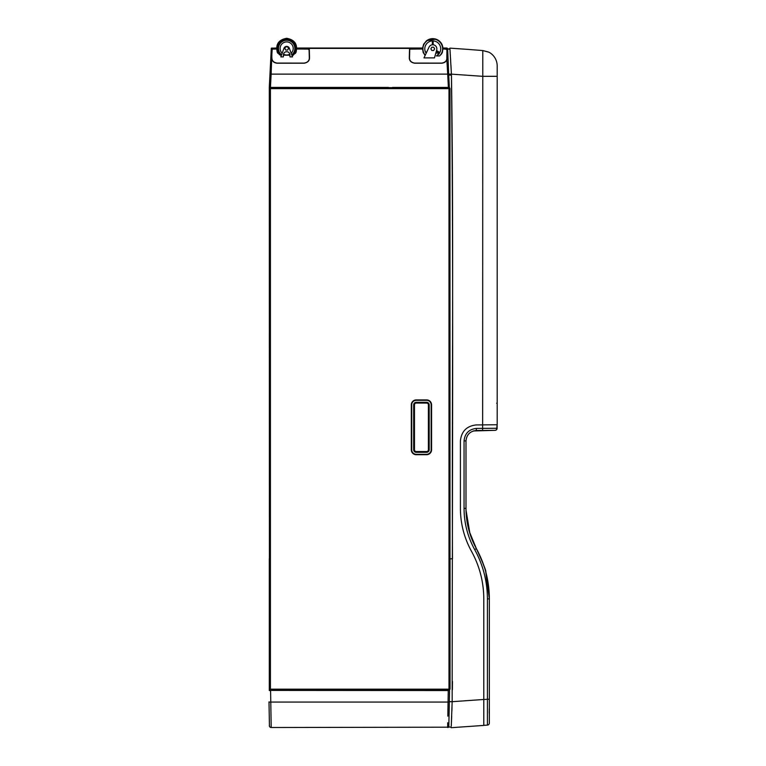 <?xml version="1.0" encoding="UTF-8"?>
<svg xmlns="http://www.w3.org/2000/svg" width="766" height="766" viewBox="0 0 766 766"><rect width="100%" height="100%" fill="white"/><g stroke="black" fill="none" stroke-linecap="round" stroke-linejoin="round"><path stroke-width="1.15" d="M470.037 534.017L466.025 511.066M466.015 510.654L465.996 510.07M465.987 508.921L465.987 508.385C466.044 522.671 469.51 536.085 476.366 548.609C483.231 563.47 486.372 571.245 485.788 571.934C486.353 571.197 483.212 563.431 476.366 548.609L469.146 531.097L466.073 512.339M451.26 726.034L452.16 701.685L483.786 699.473L483.786 725.421L483.786 699.473L483.786 725.364L487.415 725.115L487.415 598.888C487.339 581.384 483.097 564.963 474.69 549.615C467.662 536.774 464.119 523.034 464.052 508.385L464.052 440.881C464.828 433.422 468.945 429.266 476.404 428.424L476.28 430.502L473.244 430.98L495.075 430.339L476.28 430.502C470.065 431.201 466.628 434.667 465.987 440.881C466.628 434.667 470.065 431.201 476.28 430.502L495.257 430.339M476.404 428.424L482.647 428.366L482.647 424.881L476.232 424.929C466.676 426.011 461.41 431.325 460.414 440.881L460.414 508.385C460.481 523.628 464.177 537.933 471.492 551.309C479.612 566.131 483.71 581.988 483.786 598.888L483.786 699.473L483.786 598.888C483.71 581.988 479.612 566.131 471.492 551.309C464.177 537.933 460.481 523.628 460.414 508.385L460.414 440.881C461.41 431.325 466.676 426.011 476.232 424.929L497.191 424.747L497.191 402.485L497.191 424.747L496.684 424.757M482.523 430.444L482.647 428.366L497.134 428.261L496.588 429.669L497.134 424.747L497.134 428.261A2.078 2.078 90 0 1 495.353 430.32L496.588 429.669M497.191 402.725L496.684 403.242M497.191 398.751L497.191 398.052M465.996 510.022L469.989 533.883M488.986 52.289L488.995 52.222A15.626 15.626 90 0 1 497.191 65.972L497.191 424.747L497.191 65.972A15.626 15.626 90 0 0 488.995 52.222L482.772 50.556L467.835 49.388L482.772 50.556L487.961 51.887L482.772 50.556M482.647 424.881L482.781 50.613M270.417 87.659A1.005 1.005 0 0 0 269.412 88.655L270.417 88.655L270.417 87.659L448.991 87.659A1.005 1.005 0 0 1 449.996 88.655L449.996 558.787L452.486 558.787C451.835 397.554 453.798 236.301 451.461 75.078L451.423 74.139L482.647 76.322L497.191 76.322L497.191 402.284L497.191 76.322M450.054 50.68L449.929 48.756L449.996 49.752L449.929 48.756L447.67 49.014L448.713 74.781L451.452 74.781L449.881 48.134L449.987 49.694L449.881 48.134L449.987 49.694L449.881 48.134L467.835 49.388L449.881 48.134M270.465 690.415L449.575 690.415L448.809 727.078L451.212 727.078L448.809 727.078A1.762 1.762 0 0 1 447.65 727.509L447.727 722.759M451.385 723.353L451.279 725.651M451.413 722.826L451.5 720.835L451.413 722.826M451.538 719.925L451.691 716.172M452.017 706.769L451.988 707.774M451.988 707.899L451.95 708.904M451.94 709.345L451.883 711.04M448.685 74.139L451.423 74.139C453.663 283.315 452.218 492.5 452.16 701.685L449.374 701.685M451.174 69.371L450.944 65.263M450.647 60.188L450.6 59.413M450.542 58.379L450.504 57.852M450.379 55.822L450.274 54.137M450.236 53.467L450.14 51.964M452.39 689.754L452.467 681.434M442.959 48.172L446.77 48.564L446.961 48.038L448.014 49.005M446.923 48.775L446.817 59.059C446.281 61.404 444.615 62.755 441.8 63.099L414.645 63.08L441.8 63.099C445.218 62.467 446.932 60.715 446.923 57.833L446.923 48.775L447.018 58.982C446.463 61.452 444.72 62.86 441.8 63.214L414.636 63.214C411.083 62.592 409.303 60.753 409.293 57.718L409.551 48.765L422.564 48.086M448.675 74.072L447.698 74.12L446.817 59.059M446.98 48.038L442.949 48.038L446.98 48.028M269.412 88.655L269.412 558.787L269.297 87.267L269.929 75.078L269.488 87.401L388.506 87.42M451.461 75.078L448.704 75.078L449.345 87.401L448.388 87.42L447.698 74.12L271.145 74.12L270.446 87.42M330.338 87.42L326.297 87.42M269.297 718.451L269.431 725.852L269.297 718.451M269.297 690.415L269.297 689.18L270.417 690.3A1.12 1.12 90 0 1 269.297 689.18L269.297 558.787L269.297 689.18A1.12 1.12 -90 0 0 270.417 690.3L270.417 689.18L269.297 689.18L269.297 558.787L269.297 689.18M447.65 727.193L271.193 727.509A1.762 1.762 0 0 1 269.431 725.852L269.297 725.852M447.832 716.124L448.062 702.068L270.781 702.068L271.193 727.509M269.929 75.078L270.427 65.234L270.139 75.078M296.806 48.095L309.282 48.765L309.541 57.718C309.541 60.744 307.76 62.573 304.198 63.214L277.033 63.214C274.123 62.869 272.39 61.462 271.825 58.982L271.911 48.775L276.526 48.162M271.308 48.21L276.526 48.028L271.308 48.21L270.427 65.234M271.288 48.497A1.034 1.034 -43.5 0 1 272.016 48.191L271.145 74.12L270.111 74.072M422.573 48.028L296.806 48.028L422.573 48.038L423.655 44.217L426.624 40.684L435.921 39.133L439.875 41.517L442.308 45.194M447.344 690.3L270.417 690.3M269.297 718.556L269.01 701.905M271.068 719.935L270.781 702.068L269.01 702.068M450.054 558.787L450.054 689.18L448.991 689.18L448.991 690.243L447.344 690.415M269.326 690.549L270.58 690.549L269.421 690.415M392.546 87.42L448.388 87.42M449.958 49.177L447.67 49.014M276.516 48.373L273.318 48.478L272.15 49.599L271.911 48.775M273.165 48.277L272.265 48.765M271.652 57.718L272.15 49.599M296.796 48.928L307.913 49.12L307.913 48.478L296.806 48.296M273.318 49.12L276.536 48.995M309.081 49.599L309.32 57.833L309.081 48.967L309.081 49.599L307.913 49.12M309.282 48.765L308.076 48.277M271.911 57.833C271.901 60.715 273.615 62.458 277.043 63.08L304.198 63.099L277.033 63.214M272.026 59.059C272.562 61.414 274.228 62.764 277.033 63.099M309.32 57.833L309.33 57.843C309.349 60.725 307.635 62.477 304.198 63.099L304.188 63.08C307.616 62.467 309.33 60.715 309.32 57.833L309.541 57.718M409.523 57.833C409.504 60.715 411.218 62.458 414.645 63.08L414.636 63.099C411.208 62.486 409.504 60.734 409.504 57.843L409.762 48.967L409.293 57.718M422.554 48.296L410.93 48.478L409.762 49.599M410.767 48.277L409.551 48.765M443.935 49.024L445.515 49.12L445.515 48.478L442.968 48.382M410.93 49.12L422.535 48.928M446.683 49.599L445.515 49.12M446.568 48.765L445.678 48.277M497.191 355.797L497.191 381.88L497.191 355.797M451.184 727.7L483.786 725.421L451.184 727.7M496.847 428.261L497.134 424.747L497.134 428.261A2.078 2.078 90 0 1 495.075 430.339M480.895 557.83L476.366 548.609C484.945 564.274 489.273 581.03 489.35 598.888L489.35 723.047L489.35 598.888L485.701 571.589M484.811 568.506L480.914 557.897M487.415 725.115A2.078 2.078 90 0 0 489.35 723.047A2.078 2.078 90 0 1 487.415 725.115L483.786 725.364M489.225 713.175L489.35 708.062M489.35 712.504L489.35 709.603L489.35 712.504M489.235 708.971L489.35 712.064M489.35 709.536L489.35 708.722L489.35 709.536M489.225 712.351L489.35 708.579M489.35 710.752L489.35 711.413L489.35 710.752M489.35 698.065L489.35 601.186L489.35 698.065M270.58 64.392L270.13 73.66M270.982 54.53L270.513 63.655M426.633 454.717A4.941 4.941 -90 0 0 431.574 449.776L431.574 404.86A4.941 4.941 -90 0 0 426.633 399.909L416.244 399.909A4.941 4.941 -90 0 0 411.304 404.86L411.304 449.776A4.941 4.941 -90 0 0 416.244 454.717L426.633 454.717L416.244 454.707A4.941 4.941 90 0 1 411.304 449.776L411.304 404.86A4.941 4.941 90 0 1 416.244 399.919L426.633 399.919A4.941 4.941 90 0 1 431.574 404.86L431.574 449.776A4.941 4.941 90 0 1 426.633 454.707L426.633 454.305A4.529 4.529 -90 0 0 431.162 449.776L431.162 404.86A4.529 4.529 -90 0 0 426.633 400.321L416.244 400.321A4.529 4.529 -90 0 0 411.715 404.86L411.304 404.86M416.244 403.088A1.771 1.771 0 0 0 414.473 404.86L414.473 449.776A1.771 1.771 0 0 0 416.244 451.538L426.633 451.538A1.771 1.771 0 0 0 428.405 449.776L428.405 404.86A1.771 1.771 0 0 0 426.633 403.088L416.244 403.079A1.781 1.781 -90 0 0 414.473 404.86L413.688 404.86A2.557 2.557 90 0 1 416.244 402.303L426.633 402.303A2.557 2.557 90 0 1 429.19 404.86L429.19 449.776A2.557 2.557 90 0 1 426.633 452.333L416.244 452.333A2.557 2.557 90 0 1 413.688 449.776L413.688 404.86M450.054 689.18L448.991 690.243L447.344 690.243M448.809 727.078L448.809 727.078A1.762 1.762 0 0 1 447.65 727.509A1.762 1.762 0 0 0 448.809 727.078L449.355 702.077L448.062 702.068L448.263 690.549L270.58 690.415M424.977 50.585L425.542 52.241M442.451 50.585L442.25 52.663L439.598 55.947L436.409 55.947L439.454 53.189L436.294 51.37M439.311 53.113L435.806 53.113M424.374 54.463L425.187 55.315L423.272 52.663L423.062 50.585L422.995 51.648M423.971 57.89L434.466 57.89L436.697 49.962A4.089 4.089 0 0 0 434.188 45.022A4.089 4.089 0 0 0 429.065 47.109L423.971 57.89M439.598 55.947A9.853 9.853 0 0 0 432.761 39.009A9.853 9.853 0 0 0 425.235 55.209M432.35 44.782L432.35 40.895A7.976 7.976 0 0 0 425.657 52.481L426.853 51.791M436.524 50.556L439.856 52.481A7.976 7.976 0 0 0 433.163 40.895L433.163 44.782M431.813 50.489L433.7 50.489L434.648 48.852L433.7 47.214L431.813 47.214L430.875 48.852L431.813 50.489M436.409 55.947A7.976 7.976 0 0 0 439.454 53.189M295.485 50.23L296.049 52.299L292.239 56.129M289.941 55.19L283.391 55.19M281.266 55.679L277.282 52.299L277.847 50.23M283.391 56.876L280.825 56.876L283.975 48.277A2.863 2.863 0 0 1 289.356 48.277L292.507 56.876L289.941 56.876L289.941 54.989A3.275 3.275 0 0 0 286.666 51.715A3.275 3.275 0 0 0 283.391 54.989L283.391 56.876M292.057 55.65A8.991 8.991 0 0 0 286.666 39.449A8.991 8.991 0 0 0 281.275 55.65M283.497 54.166A6.54 6.54 0 0 0 289.835 54.166M291.157 53.199A6.54 6.54 0 0 0 286.666 41.9A6.54 6.54 0 0 0 282.175 53.199M291.76 54.836A8.177 8.177 0 0 0 292.66 42.886A8.177 8.177 0 0 0 280.672 42.886A8.177 8.177 0 0 0 281.572 54.836M287.614 46.812L285.718 46.812L284.78 48.45L285.718 50.077L287.614 50.077L288.552 48.45L287.614 46.812M441.149 54.453L442.097 52.998M442.375 52.299L442.518 51.676M423.148 52.308L423.416 52.988M295.303 53.448L295.781 52.816M277.551 52.816L278.039 53.457M279.063 54.396L280.078 55.075M451.978 707.985L452.007 707.19M447.746 48.756A1.034 1.034 -136.5 0 0 446.817 48.191L444.089 48.402M271.853 49.551A1.034 0.986 180 0 0 271.212 49.972M271.873 48.038L274.745 48.402M270.417 88.655L270.417 689.18L448.991 689.18L448.991 88.655L270.417 88.655M448.991 87.659L448.991 88.655L449.996 88.655M306.486 48.402L412.357 48.402M464.052 508.385L465.987 508.385L465.987 440.881L464.052 440.881M483.786 699.473L489.35 699.214M487.415 598.888L489.35 598.888M474.69 549.615L476.366 548.609M489.35 709.048L489.35 712.351M489.35 709.125L489.35 709.871M270.58 690.549L270.781 702.068M411.715 404.86L411.715 449.776A4.529 4.529 -90 0 0 416.244 454.305L426.633 454.305M416.244 402.303L416.244 403.079L426.633 403.088M414.473 404.86L414.473 449.776A1.781 1.781 -90 0 0 416.244 451.547L426.633 451.547A1.781 1.781 -90 0 0 428.414 449.776L428.414 404.86A1.781 1.781 -90 0 0 426.633 403.079L426.633 402.303M428.405 449.776L429.19 449.776M428.405 404.86L429.19 404.86M414.473 449.776L413.688 449.776M416.244 451.547L416.244 452.333M426.633 451.547L426.633 452.333M422.535 49.024L412.51 49.024M306.323 49.024L296.796 49.024M276.536 49.024L274.908 49.024M497.115 402.993L497.191 402.227L497.115 402.993M442.25 52.663L442.978 48.852C442.825 44.773 440.967 41.737 437.396 39.746C433.566 37.984 429.927 38.329 426.49 40.78L423.579 44.361L422.535 48.852L423.263 52.643M296.049 52.299L296.049 52.289C297.897 44.418 294.776 39.755 286.666 38.3C278.556 39.755 275.434 44.418 277.282 52.299L277.273 52.28M296.806 48.028L295.149 42.886L286.666 38.3L278.182 42.886L276.526 48.028"/></g></svg>
